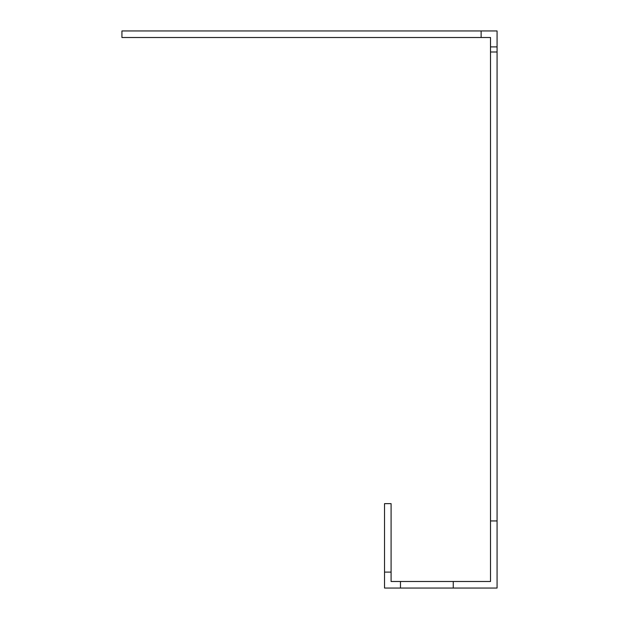 <?xml version="1.0" encoding="UTF-8"?>
<svg xmlns="http://www.w3.org/2000/svg" width="619" height="619" viewBox="0 0 619 619"><rect width="100%" height="100%" fill="white"/><g stroke="black" fill="none" stroke-linecap="round" stroke-linejoin="round"><path stroke-width="0.93" d="M481.133 37.511L121.928 37.511L121.928 30.95L481.133 30.95L481.133 37.511L490.511 37.511L490.511 46.897L497.072 46.897L497.072 520.943L490.511 520.943L490.511 581.489L391.092 581.489L391.092 572.103L384.531 572.103L384.531 588.05L453.255 588.05L453.255 581.489M453.255 588.05L497.072 588.05L497.072 520.943M400.478 588.05L400.478 581.489M384.531 572.103L384.531 503.642L391.092 503.642L391.092 572.103M497.072 46.897L497.072 30.95L481.133 30.95M497.072 51.996L490.511 51.996L490.511 520.943M490.511 46.897L490.511 51.996"/></g></svg>
